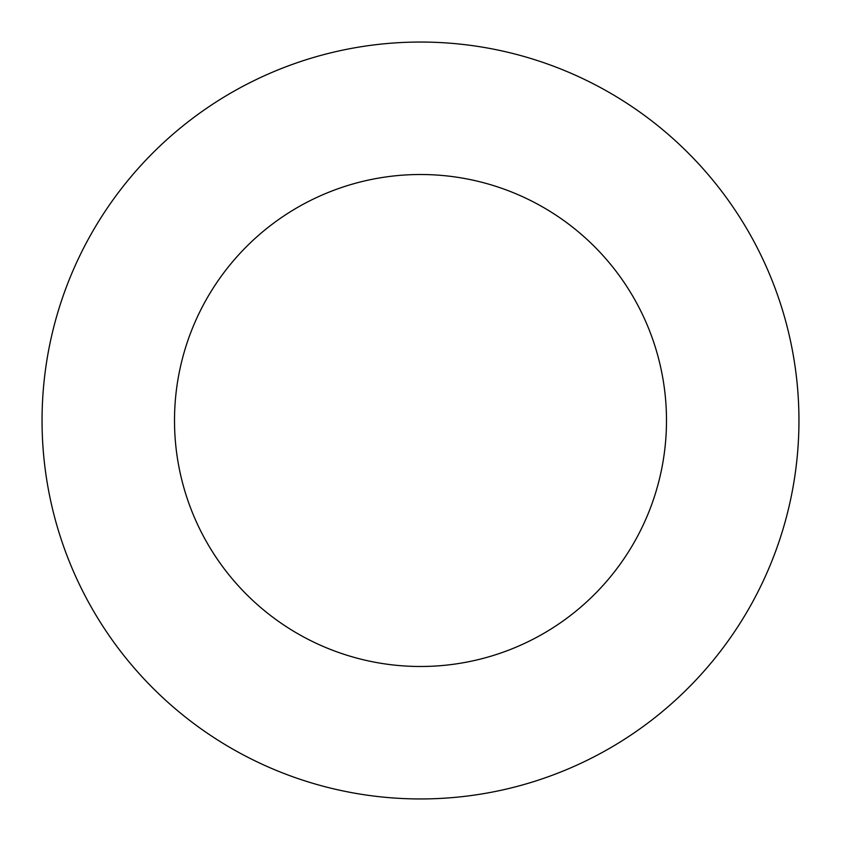<?xml version="1.0" encoding="UTF-8"?>
<svg xmlns="http://www.w3.org/2000/svg" width="841" height="841" viewBox="0 0 841 841"><rect width="100%" height="100%" fill="white"/><g stroke="black" fill="none" stroke-linecap="round" stroke-linejoin="round"><path stroke-width="1.26" d="M420.5 798.95A378.45 378.45 0 0 0 798.95 420.5A378.45 378.45 0 0 0 420.5 42.05A378.45 378.45 0 0 0 42.05 420.5A378.45 378.45 0 0 0 420.5 798.95M420.5 666.493A245.993 245.993 0 0 0 666.493 420.5A245.993 245.993 0 0 0 420.5 174.507A245.993 245.993 0 0 0 174.507 420.5A245.993 245.993 0 0 0 420.5 666.493"/></g></svg>
